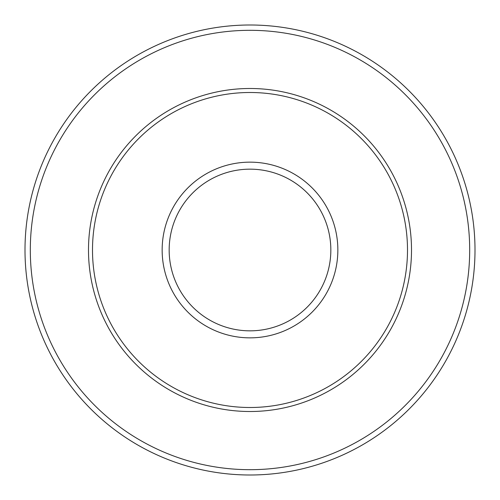 <?xml version="1.0" encoding="UTF-8"?>
<svg xmlns="http://www.w3.org/2000/svg" width="500" height="500" viewBox="0 0 500 500"><rect width="100%" height="100%" fill="white"/><g stroke="black" fill="none" stroke-linecap="round" stroke-linejoin="round"><path stroke-width="0.75" d="M25 250A225 225 0 0 1 250 25A225 225 0 0 1 475 250A225 225 0 0 1 250 475A225 225 0 0 1 25 250A225 225 0 0 1 250 25A225 225 0 0 1 475 250M92.5 250A157.5 157.5 0 0 1 250 92.5A157.5 157.5 0 0 1 407.5 250A157.5 157.5 0 0 1 250 407.5A157.5 157.5 0 0 1 92.5 250M88.494 250A161.506 161.506 0 0 1 250 88.494A161.506 161.506 0 0 1 411.506 250A161.506 161.506 0 0 1 250 411.506A161.506 161.506 0 0 1 88.494 250M30.312 250A219.688 219.688 0 0 1 250 30.312A219.688 219.688 0 0 1 469.688 250A219.688 219.688 0 0 1 250 469.688A219.688 219.688 0 0 1 30.312 250M162.15 250A87.85 87.85 0 0 1 250 162.15A87.85 87.85 0 0 1 337.85 250A87.85 87.85 0 0 1 250 337.85A87.85 87.85 0 0 1 162.15 250M169.163 250A80.838 80.838 0 0 1 250 169.163A80.838 80.838 0 0 1 330.838 250A80.838 80.838 0 0 1 250 330.838A80.838 80.838 0 0 1 169.163 250"/></g></svg>
